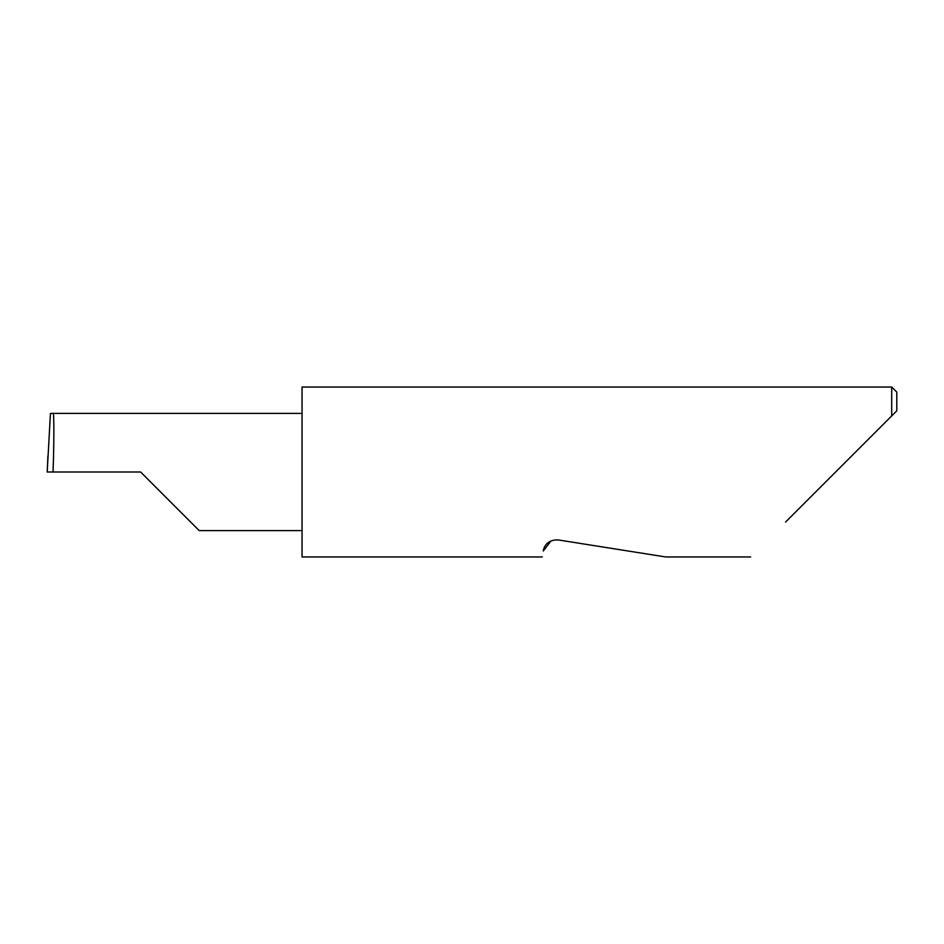 <?xml version="1.0" encoding="UTF-8"?>
<svg xmlns="http://www.w3.org/2000/svg" width="944" height="944" viewBox="0 0 944 944"><rect width="100%" height="100%" fill="white"/><g stroke="black" fill="none" stroke-linecap="round" stroke-linejoin="round"><path stroke-width="1.42" d="M140.621 472L199.231 530.611L140.621 472L199.231 530.611L140.621 472L53.041 472C54.138 443.007 54.138 410.77 53.041 413.389L50.433 413.472L47.2 472L53.041 472M551.084 540.888L543.248 550.989C541.986 558.919 541.986 558.919 543.248 550.989C543.567 548.122 546.529 539.236 558.411 539.968L665.697 556.96L558.411 539.968M785.561 522.067L891.702 415.926L891.702 387.04L302.056 387.04L302.056 556.96L542.304 556.96M47.2 472L48.203 472L47.2 472L47.932 455.928M896.8 410.829L891.702 415.926L896.8 410.829L896.8 392.138L891.702 387.04M302.056 413.389L53.041 413.389M199.231 530.611L302.056 530.611M750.657 556.96L665.697 556.96"/></g></svg>
